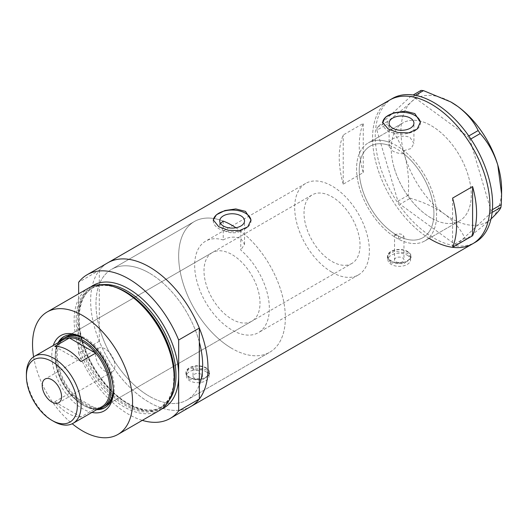 <?xml version="1.0" encoding="UTF-8"?>
<svg xmlns="http://www.w3.org/2000/svg" width="528" height="528" viewBox="0 0 528 528"><rect width="100%" height="100%" fill="white"/><g stroke="black" fill="none" stroke-linecap="round" stroke-linejoin="round"><path stroke-width="0.4" stroke-dasharray="2.64 1.98" d="M394.528 259.816A4.712 2.719 180 0 1 397.439 257.301A4.712 2.719 180 0 1 402.58 257.888A4.712 2.719 180 0 1 403.96 259.816A4.712 2.719 180 0 1 401.049 262.33A4.712 2.719 180 0 1 395.908 261.736A4.712 2.719 180 0 1 394.528 259.816L394.574 233.805A52.807 30.492 60 0 1 361.706 187.196A52.807 30.492 60 0 1 370.174 146.17A52.807 30.492 60 0 1 389.321 145.418L389.321 142.283C390.674 137.92 403.834 133.789 410.289 137.788L413.919 143.411L413.919 123.143M394.574 233.805L395.908 235.402L398.574 236.115L398.574 239.197A56.582 32.67 60 0 0 424.868 240.9A56.582 32.67 -120 0 0 433.554 195.611A56.582 32.67 -120 0 0 368.287 142.903A56.582 32.67 60 0 1 389.321 142.283M223.232 221.093A75.445 43.553 -120 0 0 194.284 221.582A75.445 43.553 60 0 1 223.232 221.093L223.232 239.936A52.807 30.492 -120 0 0 205.603 241.184A52.807 30.492 -120 0 0 197.505 283.496A52.807 30.492 -120 0 0 232.003 330.033A52.807 30.492 -120 0 0 258.41 332.647A52.807 30.492 -120 0 0 267.953 295.997A52.807 30.492 -120 0 0 240.781 250.067L240.781 231.224A75.445 43.553 -120 0 1 282.81 297.449A75.445 43.553 -120 0 1 269.729 352.249A75.445 43.553 60 0 1 232.003 348.513A75.445 43.553 -120 0 0 269.729 352.249L187.044 399.986A75.445 43.553 -120 0 0 199.333 384.965A75.445 43.553 60 0 1 187.044 399.986A75.445 43.553 60 0 1 149.318 396.251A75.445 43.553 -120 0 0 187.044 399.986L269.729 352.249A75.445 43.553 60 0 0 282.011 294.32A75.445 43.553 60 0 0 235.93 227.753M223.232 239.936C229.093 236.689 234.986 236.26 240.913 238.656L244.55 244.319L240.781 250.067M398.574 239.197L403.96 236.478L402.58 234.637C398.02 233.072 395.353 233.825 394.574 236.887A56.582 32.67 60 0 1 359.245 186.952A56.582 32.67 60 0 1 368.287 142.903A56.582 32.67 -120 0 0 359.601 188.192A56.582 32.67 -120 0 0 424.868 240.9A56.582 32.67 60 0 0 434.782 200.237A56.582 32.67 60 0 0 403.834 150.658L403.834 153.793C399.59 153.727 395.894 152.797 392.733 151.001L389.103 146.533L389.321 145.418M194.396 378.081A4.712 2.719 180 0 1 193.017 376.154A4.712 2.719 180 0 1 195.928 373.639A4.712 2.719 180 0 1 201.069 374.233A4.712 2.719 180 0 1 202.448 376.154A4.712 2.719 180 0 1 199.538 378.668A4.712 2.719 180 0 1 194.396 378.081M194.396 370.227L193.017 368.24L195.928 365.686L201.069 366.379L202.448 368.24L199.538 370.715L194.396 370.227M407.246 255.196A11.319 6.534 180 0 1 410.56 259.816A11.319 6.534 180 0 1 403.577 265.848A11.319 6.534 180 0 1 391.241 264.436A11.319 6.534 180 0 1 387.928 259.816A11.319 6.534 180 0 1 394.911 253.777A11.319 6.534 180 0 1 407.246 255.196M407.246 251.651A11.319 6.534 180 0 1 410.56 256.271A11.319 6.534 180 0 1 403.577 262.31A11.319 6.534 180 0 1 391.241 260.891A11.319 6.534 180 0 1 387.928 256.271A11.319 6.534 180 0 1 394.911 250.232A11.319 6.534 180 0 1 407.246 251.651M205.735 371.534A11.319 6.534 180 0 1 209.048 376.154A11.319 6.534 180 0 1 202.066 382.193A11.319 6.534 180 0 1 189.73 380.774A11.319 6.534 180 0 1 186.417 376.154A11.319 6.534 180 0 1 193.4 370.121A11.319 6.534 180 0 1 205.735 371.534M205.735 367.996A11.319 6.534 180 0 1 209.048 372.616A11.319 6.534 180 0 1 202.066 378.649A11.319 6.534 180 0 1 189.73 377.236A11.319 6.534 180 0 1 186.417 372.616A11.319 6.534 180 0 1 193.4 366.577A11.319 6.534 180 0 1 205.735 367.996M390.911 262.931L387.453 257.776L389.44 253.678L394.733 251.249L407.576 253.308L411.028 257.776L403.755 263.822L390.911 262.931M390.911 261.083A11.788 6.805 180 0 1 387.453 256.271A11.788 6.805 180 0 1 394.733 249.982A11.788 6.805 180 0 1 407.576 251.46A11.788 6.805 180 0 1 411.028 256.271A11.788 6.805 180 0 1 403.755 262.561A11.788 6.805 180 0 1 390.911 261.083M189.394 379.276L185.942 374.121L187.928 370.022L193.222 367.587L206.065 369.646L209.517 374.121L202.244 380.16L189.394 379.276M189.394 377.428A11.788 6.805 180 0 1 185.942 372.616A11.788 6.805 180 0 1 193.222 366.326A11.788 6.805 180 0 1 206.065 367.798A11.788 6.805 180 0 1 209.517 372.616A11.788 6.805 180 0 1 202.244 378.899A11.788 6.805 180 0 1 189.394 377.428M220.513 223.43L219.727 225.661L223.364 230.307C229.132 233.33 234.934 233.633 240.781 231.224M382.675 122.615A18.863 10.89 -0 0 0 382.648 123.143A18.863 10.89 -0 0 0 388.172 130.845A18.863 10.89 -0 0 0 408.731 133.201A18.863 10.89 -0 0 0 420.374 123.143A18.863 10.89 -0 0 0 420.354 122.694M213.299 220.4A18.863 10.89 -0 0 0 213.279 220.928A18.863 10.89 -0 0 0 218.803 228.631A18.863 10.89 -0 0 0 239.356 230.987A18.863 10.89 -0 0 0 250.998 220.928A18.863 10.89 -0 0 0 250.985 220.48M194.284 221.582A75.445 43.553 -120 0 0 182.721 282.031A75.445 43.553 -120 0 0 232.003 348.513A75.445 43.553 60 0 1 182.721 282.031A75.445 43.553 60 0 1 194.284 221.582L111.599 269.32A75.445 43.553 -120 0 0 100.036 329.769A75.445 43.553 -120 0 0 149.318 396.251A75.445 43.553 60 0 1 99.31 327.215L99.31 284.341A75.445 43.553 60 0 1 111.599 269.32A75.445 43.553 60 0 1 149.318 273.055A75.445 43.553 -120 0 0 111.599 269.32L194.284 221.582M431.251 218.084A56.582 32.67 60 0 1 394.291 168.221A56.582 32.67 60 0 1 402.963 122.879A56.582 32.67 60 0 1 431.251 125.684A56.582 32.67 60 0 1 468.217 175.547A56.582 32.67 60 0 1 459.538 220.882A56.582 32.67 60 0 1 431.251 218.084M99.31 270.336L99.31 284.341A75.445 43.553 60 0 0 99.31 327.215L99.31 341.227A82.988 47.909 -120 0 0 190.813 406.52A82.988 47.909 60 0 1 149.318 402.409A82.988 47.909 60 0 1 95.106 329.281A82.988 47.909 60 0 1 107.831 262.786A82.988 47.909 -120 0 0 99.31 270.336L78.639 282.269M472.745 243.751A82.988 47.909 60 0 1 431.251 239.639A82.988 47.909 60 0 1 377.038 166.511A82.988 47.909 60 0 1 389.756 100.016A82.988 47.909 -120 0 0 377.018 166.445A82.988 47.909 -120 0 0 429.191 238.405M403.834 153.793A52.807 30.492 60 0 1 432.307 200A52.807 30.492 60 0 1 422.981 237.633A52.807 30.492 60 0 1 398.574 236.115M343.233 184.153A82.988 47.909 60 0 1 343.233 134.97L363.238 123.42A82.988 47.909 -120 0 0 363.238 172.603L343.233 184.153L343.233 134.97M199.333 342.091A75.445 43.553 -120 0 0 149.318 273.055A75.445 43.553 60 0 1 199.333 342.091M403.834 150.658L411.074 148.533L413.919 143.411M363.238 172.603L363.238 123.42M452.588 247.289L452.588 198.112M394.271 168.175A56.582 32.67 -120 0 0 459.538 220.882A56.582 32.67 -120 0 0 468.23 175.593A56.582 32.67 -120 0 0 402.963 122.879A56.582 32.67 -120 0 0 394.271 168.175M392.423 98.472A82.988 47.909 -120 0 0 379.685 164.908A82.988 47.909 -120 0 0 475.411 242.213M492.142 212.408L490.637 213.279L457.024 244.358L467.306 238.418L464.917 238.181C460.812 229.39 454.054 221.377 444.642 214.144C434.834 207.299 423.37 202.006 410.249 198.251L408.197 195.248C409.325 181.474 408.164 168.28 404.725 155.668C400.759 143.312 394.898 132.838 387.143 124.238L387.479 121.473C397.155 114.061 405.115 107.527 411.345 101.858C416.975 96.565 420.222 92.743 421.093 90.394M501.6 189.4A71.201 41.105 60 0 1 491.172 218.81C485.041 224.387 477.088 230.921 467.306 238.418M464.917 238.181L454.634 244.114L399.967 204.184L410.249 198.251M408.197 195.248L397.914 201.181L376.86 130.172L387.143 124.238M387.479 121.473L377.197 127.406L410.81 96.327L413.147 94.981M415.325 95.344L413.2 96.571L467.867 136.501L468.785 135.973M470.831 138.976L469.92 139.504L490.974 210.514L492.4 209.689M491.172 218.81A71.201 41.105 60 0 1 444.642 214.144A71.201 41.105 60 0 1 404.725 155.668A71.201 41.105 60 0 1 411.345 101.858A71.201 41.105 60 0 1 451.051 102.082M490.637 213.279L490.974 210.514M469.92 139.504L467.867 136.501M413.2 96.571L410.81 96.327M377.197 127.406L376.86 130.172M397.914 201.181L399.967 204.184M454.634 244.114L457.024 244.358M91.938 412.427A43.474 25.1 60 0 1 82.546 408.698A43.474 25.1 60 0 1 53.275 345.457M113.276 389.928A41.019 23.681 -120 0 0 113.289 388.951A41.019 23.681 -120 0 0 84.282 338.712L82.546 337.709L84.282 338.712A41.019 23.681 -120 0 0 83.424 338.23M58.093 342.679A41.019 23.681 -120 0 0 84.282 405.695A41.019 23.681 -120 0 0 96.756 409.642M113.216 388.476A39.607 22.869 -120 0 0 85.213 339.326A39.607 22.869 -120 0 0 84.652 339.009M212.203 252.615A39.607 22.869 -120 0 0 206.131 284.354A39.607 22.869 -120 0 0 232.003 319.255A39.607 22.869 -120 0 0 251.81 321.215A39.607 22.869 -120 0 0 257.882 289.476A39.607 22.869 -120 0 0 232.003 254.575A39.607 22.869 -120 0 0 212.203 252.615L65.413 337.366A39.607 22.869 -120 0 0 59.341 369.105A39.607 22.869 -120 0 0 85.213 404.006A39.607 22.869 -120 0 0 105.019 405.966L351.833 263.465A39.607 22.869 -120 0 0 357.905 231.733A39.607 22.869 -120 0 0 332.026 196.832A39.607 22.869 -120 0 0 312.226 194.865A39.607 22.869 -120 0 0 306.154 226.604A39.607 22.869 -120 0 0 332.026 261.505A39.607 22.869 -120 0 0 351.833 263.465M105.25 407.451A41.019 23.681 -120 0 0 105.725 407.194A41.019 23.681 -120 0 0 112.009 374.319A41.019 23.681 -120 0 0 85.213 338.171A41.019 23.681 -120 0 0 64.7 336.138A41.019 23.681 -120 0 0 64.244 336.422M59.03 342.137A41.019 23.681 -120 0 0 85.213 405.161A41.019 23.681 -120 0 0 97.693 409.108M173.316 388.265A69.538 40.148 60 0 1 125.248 405.332A69.538 40.148 60 0 1 76.349 326.337A69.538 40.148 60 0 1 114.893 287.067M88.79 287.932A70.726 40.834 -120 0 0 77.946 344.606A70.726 40.834 -120 0 0 124.153 406.936A70.726 40.834 -120 0 0 159.515 410.434M99.31 341.227L78.639 353.159L78.639 293.792M78.639 353.159A82.988 47.909 -120 0 0 142.309 420.367M33.607 356.855A70.726 40.834 -120 0 0 72.237 423.76M105.217 348.949A13.675 7.894 -120 0 0 98.38 348.275A13.675 7.894 -120 0 0 96.287 359.231A13.675 7.894 -120 0 0 105.217 371.283A13.675 7.894 -120 0 0 112.055 371.956A13.675 7.894 -120 0 0 114.154 361A13.675 7.894 -120 0 0 105.217 348.949M63.215 339.722A38.663 22.321 -120 0 0 55.209 357.423A38.663 22.321 -120 0 0 69.412 393.307L54.74 401.775A38.663 22.321 -120 0 0 67.874 413.246A38.663 22.321 -120 0 0 81.015 416.948L95.68 408.474A38.663 22.321 -120 0 0 101.878 406.692M98.248 408.784A39.607 22.869 60 0 1 83.213 405.161L82.546 404.771A38.663 22.321 -120 0 0 95.68 408.474L69.412 393.307A38.663 22.321 -120 0 0 82.546 404.771L83.213 405.161A39.607 22.869 60 0 1 55.209 356.651A39.607 22.869 60 0 1 59.585 341.814M332.026 272.29A52.807 30.492 -120 0 0 358.433 274.903A52.807 30.492 -120 0 0 366.531 232.584A52.807 30.492 -120 0 0 332.026 186.047A52.807 30.492 -120 0 0 305.626 183.434A52.807 30.492 -120 0 0 297.528 225.753A52.807 30.492 -120 0 0 332.026 272.29M396.574 235.019A52.807 30.492 -120 0 0 422.981 237.633A52.807 30.492 -120 0 0 431.079 195.32A52.807 30.492 -120 0 0 396.574 148.784A52.807 30.492 -120 0 0 370.174 146.17A52.807 30.492 -120 0 0 362.076 188.483A52.807 30.492 -120 0 0 396.574 235.019M53.737 421.403A38.663 22.321 60 0 1 26.4 374.055M54.74 401.775L81.015 416.948M81.015 361.574L54.74 346.408M173.395 387.875A68.838 39.745 60 0 1 160.307 407.801A68.838 39.745 60 0 1 125.888 404.389A68.838 39.745 60 0 1 80.916 343.728A68.838 39.745 60 0 1 91.469 288.565A68.838 39.745 60 0 1 115.262 287.192M161.693 409.015A70.726 40.834 60 0 1 128.647 404.336A70.726 40.834 60 0 1 78.639 317.711A70.726 40.834 60 0 1 91.106 286.757M102.854 284.638A68.838 39.745 -120 0 0 92.895 287.74A68.838 39.745 -120 0 0 82.342 342.903A68.838 39.745 -120 0 0 127.314 403.564A68.838 39.745 -120 0 0 161.733 406.976A68.838 39.745 -120 0 0 169.402 399.901M305.626 183.434L205.603 241.184M193.017 368.24L193.017 376.154M410.56 259.816L410.56 256.271M209.048 376.154L209.048 372.616M387.453 256.271L387.453 257.776M185.942 372.616L185.942 374.121M219.727 225.661L219.727 220.928M389.103 146.533L389.103 123.143M382.648 123.143L382.648 122.173M213.279 220.928L213.279 219.958M368.287 142.903L402.963 122.879L368.287 142.903M424.868 240.9L459.538 220.882L424.868 240.9M250.998 220.928L250.998 219.958M420.374 123.143L420.374 122.173M244.55 244.319L244.55 220.928M209.517 372.616L209.517 374.121M411.028 256.271L411.028 257.776M186.417 376.154L186.417 372.616M387.928 259.816L387.928 256.271M403.96 236.478L403.96 259.816M202.448 368.24L202.448 376.154M358.433 274.903L258.41 332.647M64.7 336.138L63.769 336.679M91.469 288.565C100.775 283.444 112.088 284.599 125.42 292.017L139.564 302.61L152.526 317.17L163.165 334.422L170.551 352.882L174.049 370.933L173.375 386.991L168.63 399.63L160.307 407.801L161.733 406.976C152.711 412.005 141.557 410.837 128.258 403.471C109.56 392.944 91.205 368.755 83.609 344.467C75.042 318.661 79.424 294.928 92.895 287.74L91.469 288.565M105.725 407.194L104.788 407.728M251.81 321.215L105.019 405.966M113.289 388.951L113.289 390.951M98.38 348.275L45.038 379.071M65.413 337.366L312.226 194.865M55.209 357.423L55.209 356.651M112.055 371.956L58.707 402.758"/><path stroke-width="0.79" d="M235.93 227.753A75.445 43.553 60 0 0 232.003 225.317A75.445 43.553 60 0 0 223.232 221.093L220.513 223.43M240.913 215.86A12.408 7.168 -0 0 0 227.39 214.309A12.408 7.168 -0 0 0 219.727 220.928A12.408 7.168 -0 0 0 223.364 225.997A12.408 7.168 -0 0 0 236.887 227.548A12.408 7.168 -0 0 0 244.55 220.928A12.408 7.168 -0 0 0 240.913 215.86M410.289 118.074A12.408 7.168 -0 0 0 396.759 116.523A12.408 7.168 -0 0 0 389.103 123.143A12.408 7.168 -0 0 0 392.733 128.212A12.408 7.168 -0 0 0 406.263 129.763A12.408 7.168 -0 0 0 413.919 123.143A12.408 7.168 -0 0 0 410.289 118.074M414.85 113.593L405.174 111.157L394.31 112.741L385.829 116.952L382.648 122.173L388.172 128.997L397.835 132.515L408.712 132.871L417.199 129.043L420.374 122.173L414.85 113.593M420.354 122.694A18.863 10.89 -0 0 0 414.85 115.441A18.863 10.89 -0 0 0 394.72 112.985A18.863 10.89 -0 0 0 382.675 122.615M245.474 211.378L235.805 208.943L224.941 210.527L216.454 214.738L213.279 219.958L218.803 226.783L228.466 230.3L239.342 230.657L247.83 226.829L250.998 219.958L245.474 211.378M250.985 220.48A18.863 10.89 -0 0 0 245.474 213.226A18.863 10.89 -0 0 0 225.344 210.771A18.863 10.89 -0 0 0 213.299 220.4M452.588 247.289L472.593 235.739A82.988 47.909 -120 0 0 472.593 186.562L452.588 198.112A82.988 47.909 60 0 1 452.588 247.289M91.106 286.757A70.726 40.834 60 0 1 128.647 288.842A70.726 40.834 60 0 1 178.662 375.461L178.662 340.019L199.333 328.086A82.988 47.909 -120 0 0 149.318 266.897A82.988 47.909 60 0 1 203.537 340.025A82.988 47.909 60 0 1 190.813 406.52A82.988 47.909 -120 0 0 199.333 398.97L178.662 410.903A82.988 47.909 -120 0 1 170.141 418.453L472.745 243.751A82.988 47.909 -120 0 0 485.483 177.322A82.988 47.909 -120 0 0 389.756 100.016A82.988 47.909 60 0 1 431.251 104.122A82.988 47.909 60 0 1 485.463 177.25A82.988 47.909 60 0 1 472.745 243.751L475.411 242.213A82.988 47.909 -120 0 0 488.149 175.778A82.988 47.909 -120 0 0 392.423 98.472L107.831 262.786A82.988 47.909 60 0 1 149.318 266.897A82.988 47.909 -120 0 0 107.831 262.786L87.16 274.718A82.988 47.909 -120 0 0 78.639 282.269L78.639 293.792M199.333 328.086L199.333 384.965A75.445 43.553 -120 0 0 199.333 342.091A75.445 43.553 60 0 1 199.333 384.965L199.333 398.97M472.593 235.739L472.593 186.562M429.191 238.405A82.988 47.909 -120 0 0 472.745 243.751M492.4 209.689L501.257 204.58L500.92 207.339C500.102 209.636 496.848 213.457 491.172 218.81L491.014 218.955M500.92 207.339L492.142 212.408M413.147 94.981L421.093 90.394L423.482 90.631L450.813 101.944L457.875 106.524C467.188 113.652 473.946 121.664 478.15 130.561L480.203 133.571C487.971 142.204 493.832 152.684 497.785 165L501.6 194.165L501.257 204.58M423.482 90.631L415.325 95.344M468.785 135.973L478.15 130.561M480.203 133.571L470.831 138.976M451.051 102.082A71.201 41.105 60 0 1 451.255 102.201A71.201 41.105 60 0 1 457.875 106.524A71.201 41.105 60 0 1 497.785 165A71.201 41.105 60 0 1 501.6 189.4L501.6 194.165M53.275 345.457A43.474 25.1 60 0 1 82.546 337.709L82.546 337.709A43.474 25.1 60 0 1 113.289 390.951A43.474 25.1 60 0 1 91.938 412.427M83.424 338.23A41.019 23.681 -120 0 0 63.769 336.679A41.019 23.681 -120 0 0 58.093 342.679M84.652 339.009A39.607 22.869 -120 0 0 65.413 337.366L63.406 338.521A39.607 22.869 60 0 1 83.213 340.481A39.607 22.869 60 0 1 109.085 375.382A39.607 22.869 60 0 1 103.013 407.121A39.607 22.869 60 0 1 98.248 408.784M64.244 336.422A41.019 23.681 -120 0 0 59.03 342.137M113.619 286.651L114.893 287.067A69.538 40.148 60 0 1 125.248 291.773A69.538 40.148 60 0 1 173.316 388.265L173.039 389.572A70.726 40.834 -120 0 0 124.153 291.436A70.726 40.834 -120 0 0 113.619 286.651A70.726 40.834 -120 0 0 88.79 287.932L47.183 311.956A70.726 40.834 -120 0 0 33.607 356.855M72.237 423.76A70.726 40.834 -120 0 0 82.546 430.954A70.726 40.834 -120 0 0 117.909 434.458L159.515 410.434A70.726 40.834 -120 0 0 173.039 389.572M117.909 434.458A70.726 40.834 -120 0 0 128.753 377.784A70.726 40.834 -120 0 0 82.546 315.46A70.726 40.834 -120 0 0 47.183 311.956M178.662 340.019A82.988 47.909 -120 0 0 128.647 278.83A82.988 47.909 -120 0 0 87.16 274.718M142.309 420.367A82.988 47.909 -120 0 0 170.141 418.453M161.693 409.015A70.726 40.834 60 0 0 178.662 375.461L178.662 410.903M96.756 409.642A41.019 23.681 -120 0 0 104.788 407.728A41.019 23.681 -120 0 0 113.276 389.928M97.693 409.108A41.019 23.681 -120 0 0 105.25 407.451M103.013 407.121L105.019 405.966A39.607 22.869 -120 0 0 113.216 388.476M53.737 421.403L51.869 420.328A36.023 20.797 -120 0 0 77.345 405.623A36.023 20.797 -120 0 0 51.869 361.502A36.023 20.797 -120 0 0 26.4 376.207A36.023 20.797 -120 0 0 51.869 420.328L53.737 421.403A38.663 22.321 60 0 0 73.069 423.317L101.878 406.692A38.663 22.321 -120 0 0 95.68 353.107A38.663 22.321 -120 0 0 82.546 341.636A38.663 22.321 -120 0 0 69.412 337.933A38.663 22.321 -120 0 0 63.215 339.722L34.406 356.354A38.663 22.321 60 0 1 53.737 358.268A38.663 22.321 60 0 1 78.995 392.337A38.663 22.321 60 0 1 73.069 423.317M51.869 379.751A13.675 7.894 -120 0 0 45.038 379.071A13.675 7.894 -120 0 0 42.94 390.027A13.675 7.894 -120 0 0 51.869 402.079A13.675 7.894 -120 0 0 58.707 402.758A13.675 7.894 -120 0 0 60.806 391.802A13.675 7.894 -120 0 0 51.869 379.751M81.015 361.574L95.68 353.107L69.412 337.933L54.74 346.408A38.663 22.321 -120 0 1 67.874 350.104A38.663 22.321 -120 0 1 81.015 361.574M59.585 341.814A39.607 22.869 60 0 1 63.406 338.521M26.4 376.207L26.4 374.055A38.663 22.321 60 0 1 34.406 356.354M115.262 287.192A68.838 39.745 60 0 1 125.888 291.971A68.838 39.745 60 0 1 173.395 387.875M169.402 399.901A68.838 39.745 -120 0 0 169.508 343.682A68.838 39.745 -120 0 0 127.314 291.152A68.838 39.745 -120 0 0 102.854 284.638M451.255 102.201L450.813 101.944"/></g></svg>
